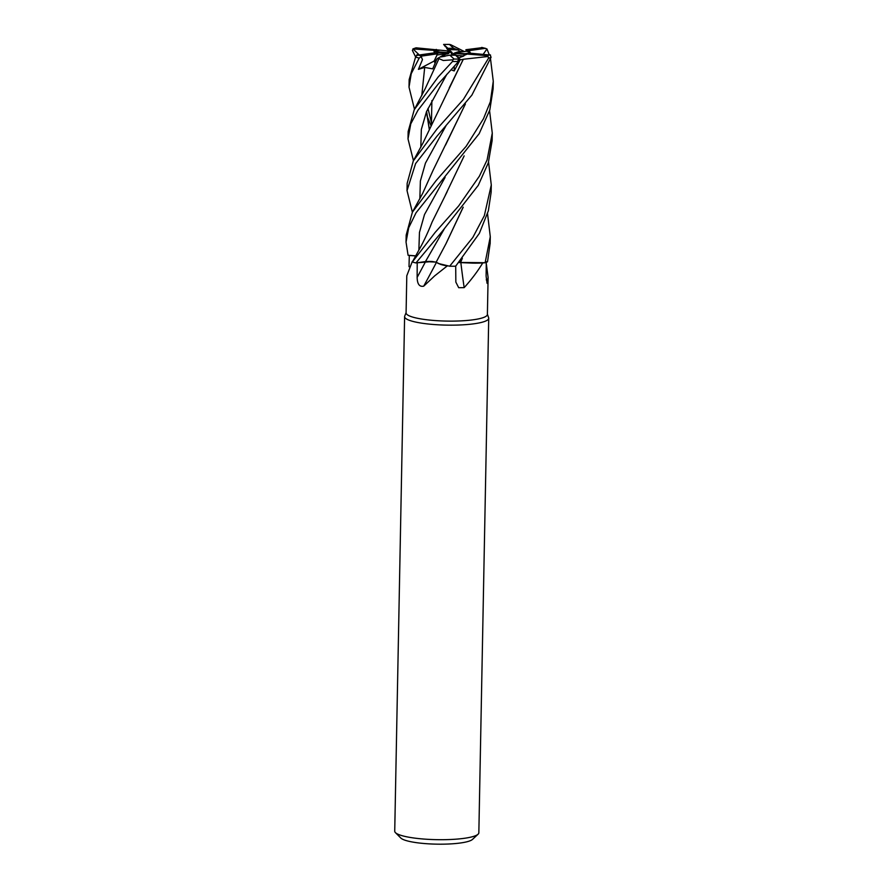 <?xml version="1.0" encoding="UTF-8"?>
<svg xmlns="http://www.w3.org/2000/svg" width="888" height="888" viewBox="0 0 888 888"><rect width="100%" height="100%" fill="white"/><g stroke="black" fill="none" stroke-linecap="round" stroke-linejoin="round"><path stroke-width="1.33" d="M409.013 266.744L409.301 255.433A40.659 7.415 1.1 0 1 409.401 255.378L415.628 255.855L408.08 255.267L406.038 242.124L408.713 227.728L416.039 212.776L479.187 133.644L489.821 109.923L493.129 88.756L493.273 81.263L490.331 101.798L483.516 118.67L466.133 146.331L436.152 180.553L412.409 212.143L406.171 235.109L406.038 242.124M463.225 207.182L446.087 243.512L436.141 262.226L440.548 264.38A30.847 5.617 1.1 0 0 447.252 265.934L434.765 275.791L423.709 286.169C419.469 287.057 417.282 284.138 417.138 277.4L417.216 262.848A40.659 7.415 1.1 0 1 417.016 262.804L425.452 261.583L415.95 262.948L442.313 231.291L478.288 185.315L488.333 162.782L492.141 140.537L492.274 133.122L487.09 159.951L479.409 176.146L458.652 205.949L435.153 232.412L412.332 261.993A42.069 7.67 1.1 0 0 415.95 262.948M488.555 162.082L491.286 184.959L484.337 215.684L472.805 237.484L449.65 266.222L438.306 263.481L436.186 262.127L438.306 263.481L447.73 265.934A40.659 7.415 1.1 0 1 447.252 265.934M406.082 312.643L404.706 316.139A42.069 7.67 1.1 0 0 404.606 316.65A42.069 7.67 1.1 0 0 433.388 324.486A42.069 7.67 1.1 0 0 488.722 318.27A42.069 7.67 1.1 0 0 488.633 317.749L487.401 314.197M412.787 261.094A30.847 5.617 1.1 0 0 412.31 261.494L406.793 275.791L406.082 312.887A40.659 7.415 1.1 0 0 433.899 320.468A40.659 7.415 1.1 0 0 487.39 314.452L488.111 277.356L487.079 283.328L486.102 276.09L486.291 261.627M404.606 316.65L394.727 831.19A42.069 7.67 1.1 0 0 395.426 832.622A42.069 7.67 1.1 0 0 423.509 839.027A42.069 7.67 1.1 0 0 478.088 834.209A42.069 7.67 1.1 0 0 478.843 832.8L488.722 318.27M445.132 56.244L440.026 57.032L443.7 54.945L445.132 56.244M414.496 109.28L409.013 87.135L411.233 73.682L419.18 58.075L421.933 56.044L437.64 53.78L434.177 61.028L435.042 63.17L434.177 61.028L436.952 55.012L448.829 53.302L443.7 54.945M450.96 52.525L448.895 49.661L452.125 52.559L451.493 52.736L446.442 50.783L416.05 47.819L412.876 48.929L433.799 50.339L434.51 52.847L434.11 51.548L449.217 52.736L435.076 53.069M439.682 50.25A18.926 3.452 1.1 0 0 434.11 51.548M462.415 51.837L459.784 51.315L458.352 50.017A18.926 3.452 1.1 0 0 457.709 49.961A18.926 3.452 1.1 0 0 448.895 49.661M395.426 832.622L400.832 838.05A36.464 6.649 1.1 0 0 425.174 843.6A36.464 6.649 1.1 0 0 472.471 839.426L478.088 834.209M409.301 255.433L415.584 255.933L409.401 255.378M417.216 262.848L425.541 261.671A7.082 1.288 -178.9 0 1 432.345 261.538L436.163 262.182M436.397 262.471A711.377 266.322 -68 0 1 423.709 286.169M440.548 264.38L447.73 265.934M417.016 262.804L432.345 261.538M460.85 262.582A711.377 408.336 -78 0 0 464.169 287.645L458.696 287.701L455.844 282.095L455.711 265.945M458.763 262.537L472.605 263.126A30.847 5.617 1.1 0 0 482.728 262.97C477.788 271.151 471.606 279.376 464.169 287.645M482.728 262.97A40.659 7.415 1.1 0 0 482.972 262.892L472.605 263.126M486.258 279.82A711.377 707.914 40.3 0 0 487.834 282.062M486.269 263.381L488.1 277.356M462.348 258.275L460.606 262.448L485.78 262.715L460.561 262.559M462.137 258.519L460.472 262.537M487.534 213.631L490.287 236.73L485.114 262.759L482.972 262.892M453.047 55.211L451.348 53.691L451.992 53.524L457.031 55.478L458.708 57.986L467.077 54.068A18.926 3.452 1.1 0 0 469.741 53.169L490.542 55.067M451.992 53.524L452.092 54.357M453.668 66.944L454.279 66.278L454.179 70.94L460.162 59.818L463.225 59.341L422.999 142.968L413.309 160.894L407.159 183.339M458.352 50.017L453.746 48.352L449.428 44.433L450.671 44.689L464.391 51.56M466.844 54.224L465.079 53.669L470.407 52.903A18.926 3.452 1.1 0 0 466.522 51.249L454.656 52.958L459.784 51.315M470.407 52.903L469.053 50.672A18.926 3.452 1.1 0 0 465.9 49.717L466.522 51.249M457.031 55.478L463.791 56.011L458.763 57.864L459.107 58.342M459.818 261.283A18.926 3.452 1.1 0 0 461.072 261.094A18.926 3.452 1.1 0 1 459.818 261.283M421.112 56.344L422.455 59.651L418.415 69.342L436.552 59.774M447.608 53.946L448.829 53.302M466.478 54.49L453.735 53.324L465.079 53.669M418.415 69.342L424.697 67.444L432.7 68.853L437.04 58.73L440.026 57.032L449.783 55.145A18.926 3.452 1.1 0 0 455.611 55.2L460.162 59.818M463.181 59.274L488.067 56.499L488.533 58.208L463.392 99.445L437.151 128.782L413.309 160.894M412.376 212.21L407.026 190.609L415.595 163.581L437.007 136.142L471.883 95.127L491.075 57.254L490.01 54.79M449.428 44.433A39.96 7.282 1.1 0 0 443.656 44.467L445.587 46.898M413.442 160.661L408.014 138.928L410.756 123.92L417.915 110.301L437.995 84.293L458.519 61.516C460.45 58.641 460.228 58.386 457.864 60.75M439.094 58.686L443.301 60.506L452.847 59.785L452.503 61.494L438.139 77.023L414.263 109.701L408.158 131.502L408.014 138.928M417.194 55.234C417.305 54.168 416.805 54.79 415.695 57.11L412.376 50.372L413.519 48.762M415.406 57.631L409.157 79.643L409.013 87.135M460.051 262.415L458.863 262.426M483.25 54.235L486.968 48.951L489.221 54.701M465.401 103.985L433.044 170.385L422.721 193.273L412.409 212.143M490.542 59.041L493.273 81.252M465.268 104.151L445.565 145.066M445.965 125.841L425.452 163.114L420.379 181.019L419.846 198.79L420.379 181.019L425.452 163.114L445.965 125.841M463.048 207.37L445.976 243.712M446.542 48.163L449.239 51.859M436.341 262.127L425.452 261.583L444.2 229.093L425.43 261.649M426.606 111.411L429.392 129.437M437.04 58.73L438.972 58.763M424.697 67.444L421.778 95.627M427.006 115.873L431.024 125.752M485.114 262.759A42.069 7.67 1.1 0 0 487.512 261.793L490.165 243.29M438.883 58.808L425.297 88.489L414.296 109.657M426.473 111.71L429.326 129.581M451.037 69.786L454.179 70.94M446.864 74.259L426.529 111.588L421.334 129.459L420.812 147.297M463.27 59.396L449.184 87.979M412.976 48.884L419.303 55.001M449.65 266.222A42.069 7.67 1.1 0 0 455.666 266.211L479.354 233.355L488.367 210.778L491.142 192.219L491.286 185.048M416.528 55.533L418.392 55.134A39.96 7.282 1.1 0 0 421.933 56.044M464.158 155.877L445.232 195.449M445.11 177.378L424.497 214.552L419.458 232.445L418.87 250.105L419.458 232.445L424.497 214.552L445.11 177.378M412.332 261.993L420.812 246.587C422.755 243.168 428.049 232.445 432.101 222.033L447.175 191.664M489.577 110.711L492.274 133.122M469.053 50.672L485.137 48.363L486.968 48.951M467.077 54.068L487.479 55.678L488.056 56.499M449.783 55.145L454.112 59.063L452.847 59.785M437.64 53.78A18.926 3.452 1.1 0 1 434.476 52.836L418.392 55.134M482.406 47.608L465.9 49.717M436.452 49.439A18.926 3.452 1.1 0 0 433.799 50.339M453.746 48.352A18.926 3.452 1.1 0 0 447.929 48.296L451.726 53.591M443.656 44.467L447.929 48.296M425.541 261.671A710.356 265.945 -68 0 1 417.138 277.4M452.503 61.494A42.069 7.67 1.1 0 0 458.519 61.516M415.695 57.11A42.069 7.67 1.1 0 0 419.18 58.075M454.112 59.063A39.96 7.282 1.1 0 0 459.873 59.03M416.05 47.819A39.96 7.282 1.1 0 0 413.83 48.762M485.137 48.363A39.96 7.282 1.1 0 0 481.596 47.453M488.533 58.208A42.069 7.67 1.1 0 0 491.075 57.254M487.479 55.678A39.96 7.282 1.1 0 0 489.699 54.745M431.89 100.544L431.424 124.842L431.89 100.544M407.026 190.609L407.159 183.35M431.468 122.944L427.994 108.425M415.395 57.665L416.539 55.522M482.051 47.486L485.836 48.452M490.154 243.734L490.287 236.73M443.612 44.433L449.45 44.4"/></g></svg>
